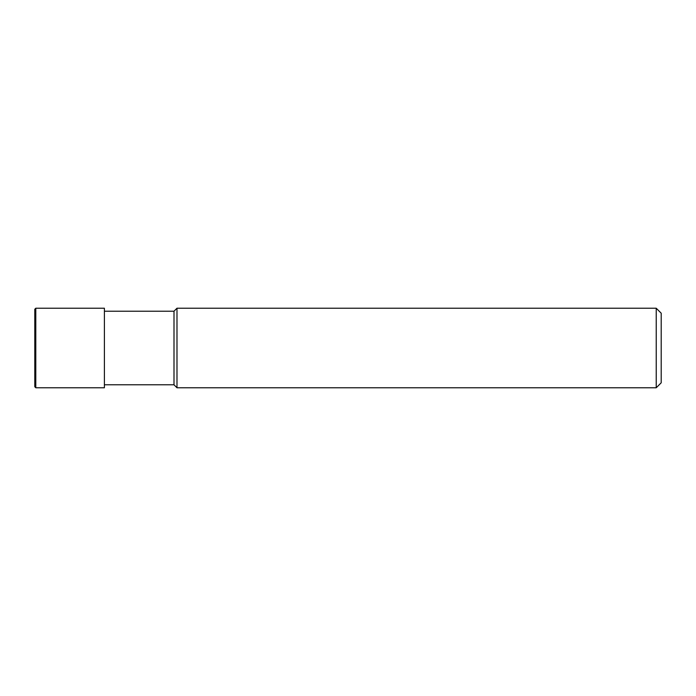 <?xml version="1.0" encoding="UTF-8"?>
<svg xmlns="http://www.w3.org/2000/svg" width="696" height="696" viewBox="0 0 696 696"><rect width="100%" height="100%" fill="white"/><g stroke="black" fill="none" stroke-linecap="round" stroke-linejoin="round"><path stroke-width="1.04" d="M104.4 384.792L174 384.792L174 311.208L104.4 311.208M174 384.792L176.984 387.768L176.984 308.232L174 311.208M656.232 387.768L656.232 308.232L661.2 313.2L661.2 382.8L656.232 387.768L176.984 387.768M34.8 386.776L34.8 309.224L35.792 308.232L35.792 387.768L34.8 386.776M35.792 387.768L104.4 387.768L104.4 308.232L35.792 308.232M656.232 308.232L176.984 308.232"/></g></svg>
